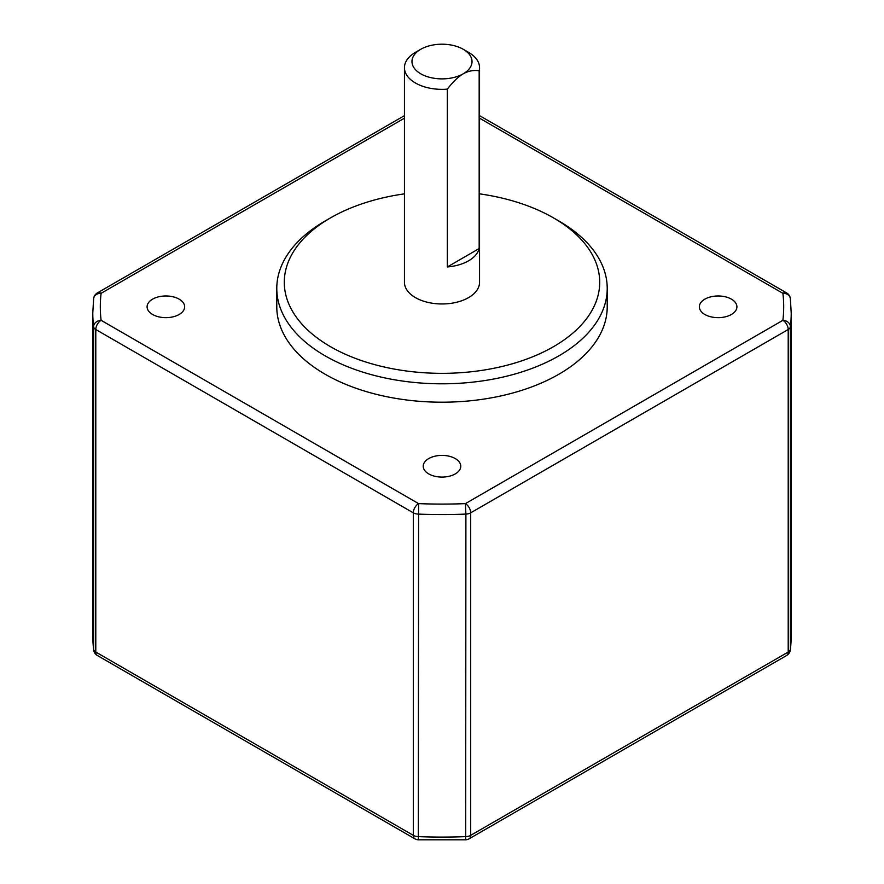 <?xml version="1.0" encoding="UTF-8"?>
<svg xmlns="http://www.w3.org/2000/svg" width="884" height="884" viewBox="0 0 884 884"><rect width="100%" height="100%" fill="white"/><g stroke="black" fill="none" stroke-linecap="round" stroke-linejoin="round"><path stroke-width="1.33" d="M731.411 299.146A18.774 10.84 180 0 1 736.913 306.814A18.774 10.84 180 0 1 725.322 316.826A18.774 10.84 180 0 1 704.857 314.483A18.774 10.84 180 0 1 699.354 306.814A18.774 10.84 180 0 1 710.946 296.803A18.774 10.84 180 0 1 731.411 299.146M179.143 299.146A18.774 10.84 180 0 1 184.645 306.814A18.774 10.84 180 0 1 173.054 316.826A18.774 10.84 180 0 1 152.589 314.483A18.774 10.84 180 0 1 147.087 306.814A18.774 10.84 180 0 1 158.678 296.803A18.774 10.84 180 0 1 179.143 299.146M455.271 458.575A18.774 10.84 180 0 1 460.774 466.244A18.774 10.84 180 0 1 449.183 476.255A18.774 10.84 180 0 1 428.729 473.901A18.774 10.84 180 0 1 423.226 466.244A18.774 10.84 180 0 1 434.817 456.221A18.774 10.84 180 0 1 455.271 458.575M607.22 288.416L607.22 306.814A165.22 95.384 180 0 1 505.228 394.938A165.22 95.384 180 0 1 325.179 374.263A165.22 95.384 180 0 1 276.78 306.814L276.78 288.416A165.22 95.384 0 0 0 325.179 355.865A165.22 95.384 0 0 0 505.228 376.551A165.22 95.384 0 0 0 607.22 288.416A165.22 95.384 0 0 0 558.832 220.967A165.22 95.384 0 0 0 558.821 220.967L553.517 217.906A157.706 91.052 0 0 0 479.548 193.85M786.649 292.936A7.514 4.332 120 0 0 782.893 293.311A7.514 6.122 -6.8 0 1 790.351 298.56A7.514 7.514 0 0 0 786.649 292.936L479.548 115.638M404.452 118.18L101.108 293.311A7.514 4.332 -120 0 0 97.35 292.936A7.514 7.514 0 0 0 93.649 298.56L93.649 298.56A7.514 6.122 6.8 0 1 101.108 293.311A341.699 197.276 0 0 0 101.108 320.317A7.514 4.332 -60 0 0 95.792 329.511L413.303 512.831A7.514 4.332 0 0 0 418.099 514.09A349.213 201.618 0 0 0 465.901 514.09L465.68 839.8A7.514 7.514 0 0 0 469.139 838.794L786.649 655.486A7.514 7.514 0 0 0 790.351 649.873L791.213 635.486A349.213 201.618 0 0 1 790.384 649.276A7.514 6.122 6.8 0 1 790.351 649.873M93.649 298.56L92.787 312.947A349.213 201.618 0 0 0 93.616 326.748L93.616 649.276A7.514 6.122 173.2 0 0 93.649 649.873L92.787 635.486A349.213 201.618 0 0 0 93.616 649.276A7.514 4.332 0 0 0 95.792 652.049L413.303 835.358A7.514 4.332 0 0 0 418.099 836.618A349.213 201.618 0 0 0 465.901 836.618A7.514 4.332 0 0 0 470.697 835.358L470.697 512.831A7.514 4.332 -120 0 0 465.393 503.626L465.901 514.09A7.514 4.332 0 0 0 470.697 512.831L788.208 329.511A7.514 4.332 0 0 0 790.384 326.748A7.514 6.122 -173.2 0 0 782.893 320.317L465.393 503.626A341.699 197.276 0 0 1 418.607 503.626A7.514 4.332 120 0 0 413.303 512.831L413.303 835.358A7.514 4.332 120 0 0 414.861 838.794A7.514 7.514 0 0 0 418.32 839.8L465.68 839.8M93.649 649.873L93.649 649.873A7.514 7.514 0 0 0 97.35 655.486A7.514 4.332 120 0 1 95.792 652.049L95.792 329.511A7.514 4.332 0 0 1 93.616 326.748A7.514 6.122 -6.8 0 1 101.108 320.317L418.607 503.626L418.32 839.8M479.548 118.18L782.893 293.311A341.699 197.276 0 0 1 782.893 320.317A7.514 4.332 60 0 1 788.208 329.511L788.208 652.049L470.697 835.358A7.514 4.332 60 0 1 469.139 838.794M791.213 635.486L791.213 312.947A349.213 201.618 0 0 1 790.384 326.748L790.384 649.276A7.514 4.332 0 0 1 788.208 652.049A7.514 4.332 60 0 1 786.649 655.486M404.452 193.85A157.706 91.052 0 0 0 330.483 217.906L325.168 220.967A165.22 95.384 0 0 0 276.78 288.416M330.483 217.906A157.706 91.052 0 0 0 330.483 346.672A157.706 91.052 0 0 0 553.517 346.672A157.706 91.052 0 0 0 553.517 217.906L558.832 220.967M479.548 67.67L479.548 282.283A37.548 21.68 180 0 1 456.365 302.317A37.548 21.68 180 0 1 415.447 297.621A37.548 21.68 180 0 1 404.452 282.283L404.452 67.67A37.548 21.68 0 0 0 415.447 83.008A37.548 21.68 0 0 0 447.315 89.14C453.017 81.792 458.321 76.676 463.238 73.803A30.045 17.348 0 0 0 463.238 49.283L463.238 49.283A30.045 17.348 0 0 0 420.762 49.283A30.045 17.348 0 0 0 420.762 73.803A30.045 17.348 0 0 0 463.238 73.803C468.144 71.007 473.459 69.98 479.172 70.742A37.548 21.68 0 0 0 479.548 67.67A37.548 21.68 0 0 0 468.553 52.344L463.238 49.283L468.553 52.344M479.172 70.742L479.172 248.559A37.548 21.68 0 0 1 447.315 266.957L447.315 89.14M420.762 49.283L415.447 52.344A37.548 21.68 0 0 0 404.452 67.67M447.315 266.957L479.172 248.559M97.35 292.936L404.452 115.638M791.213 312.947L790.351 298.56M92.787 312.947L92.787 635.486M97.35 655.486L414.861 838.794"/></g></svg>
